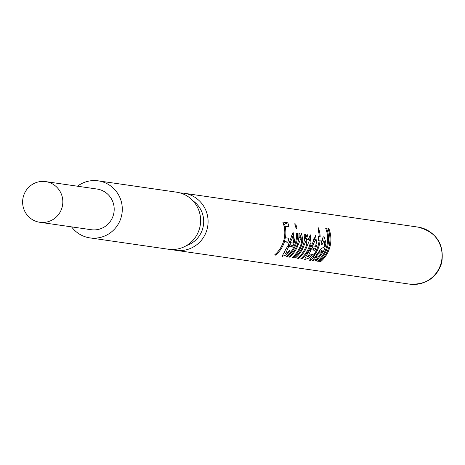 <?xml version="1.0" encoding="UTF-8"?>
<svg xmlns="http://www.w3.org/2000/svg" width="465" height="465" viewBox="0 0 465 465"><rect width="100%" height="100%" fill="white"/><g stroke="black" fill="none" stroke-linecap="round" stroke-linejoin="round"><path stroke-width="0.7" d="M320.228 249.868A25.197 24.645 -81.8 0 0 320.577 249.112M315.636 246.322L316.293 242.108L315.421 239.737L312.579 245.88L315.636 246.322M313.003 245.939L311.864 248.74L310.562 248.554M293.258 243.085L293.909 238.87L293.037 236.499L290.195 242.643L293.258 243.085M290.619 242.701L289.48 245.508L288.178 245.317M287.806 242.294L284.458 241.812A28.824 28.196 -81.8 0 1 275.611 255.128L274.559 254.977A28.824 28.196 -81.8 0 0 283.917 239.87A28.824 28.196 -81.8 0 0 282.819 222.09L287.788 222.811A28.824 28.196 -81.8 0 1 289.021 226.786L285.097 226.222A28.824 28.196 -81.8 0 1 285.446 237.749L288.788 238.237A28.824 28.196 -81.8 0 1 288.312 240.51A28.824 28.196 -81.8 0 1 287.806 242.294L284.435 241.19A25.197 24.645 -81.8 0 0 284.876 239.626A25.197 24.645 -81.8 0 0 285.283 237.725M284.435 241.19L283.586 241.068M39.781 222.276L91.152 229.704A20.547 20.094 -81.8 0 0 113.565 214.359A20.547 20.094 -81.8 0 0 97.034 189.04L45.663 181.606A20.547 20.094 -81.8 0 0 23.25 196.957A20.547 20.094 -81.8 0 0 39.781 222.276A20.547 20.094 -81.8 0 0 62.194 206.931A20.547 20.094 -81.8 0 0 45.663 181.606M71.575 226.874A28.824 28.196 -81.8 0 0 89.966 237.9L168.301 249.228A28.824 28.196 -81.8 0 0 199.747 227.699A28.824 28.196 -81.8 0 0 176.549 192.173L98.214 180.844A28.824 28.196 -81.8 0 0 77.457 186.209M89.966 237.9A28.824 28.196 -81.8 0 0 121.412 216.365A28.824 28.196 -81.8 0 0 98.214 180.844M172.067 249.513A28.824 28.196 -81.8 0 0 175.758 250.31A28.824 28.196 -81.8 0 0 207.204 228.774A28.824 28.196 -81.8 0 0 184.012 193.254A28.824 28.196 -81.8 0 0 180.246 192.969M295.635 223.944A28.824 28.196 -81.8 0 1 296.961 228.373L296.007 228.239A28.824 28.196 -81.8 0 0 294.676 223.805L295.635 223.944L294.851 224.269M282.238 256.012L282.61 256.488C281.889 256.366 283.714 252.716 288.085 245.532L293.113 232.326L294.607 241.416L292.659 247.095L288.649 246.52L285.626 253.628L289.614 250.571L290.288 251.088L286.283 254.96L282.307 256.302M297.6 233.436A28.824 28.196 -81.8 0 1 296.734 241.724A28.824 28.196 -81.8 0 1 287.376 256.831L286.417 256.692A28.824 28.196 -81.8 0 0 295.775 241.585A28.824 28.196 -81.8 0 0 296.641 233.296L297.6 233.436L296.647 233.477M299.896 233.767A28.824 28.196 -81.8 0 1 299.803 237.458L301.535 233.54L302.913 240.173L301.942 244.398A28.824 28.196 -81.8 0 1 293.113 257.656L292.154 257.523A28.824 28.196 -81.8 0 0 300.867 244.631L301.489 242.416L301.192 237.679L297.821 245.782A28.824 28.196 -81.8 0 1 289.672 257.162L288.713 257.023A28.824 28.196 -81.8 0 0 298.071 241.922A28.824 28.196 -81.8 0 0 298.937 233.628L299.896 233.767L298.943 233.808M305.645 234.598A28.824 28.196 -81.8 0 1 305.511 238.725L307.179 234.36L308.481 239.475L310.283 234.808L311.085 243.829A28.824 28.196 -81.8 0 1 301.733 258.906L300.779 258.767A28.824 28.196 -81.8 0 0 309.661 245.34L310.12 243.666L309.981 238.952L307.051 246.223A28.824 28.196 -81.8 0 1 298.577 258.447L297.623 258.313A28.824 28.196 -81.8 0 0 306.656 244.392L306.83 238.499L303.302 247.275A28.824 28.196 -81.8 0 1 295.42 257.994L294.461 257.854A28.824 28.196 -81.8 0 0 303.819 242.753A28.824 28.196 -81.8 0 0 304.685 234.459L305.645 234.598L304.691 234.639M304.616 259.249L304.994 259.726C304.273 259.604 306.098 255.953 310.469 248.769L315.497 235.563L316.991 244.654L315.043 250.333L311.027 249.757L308.01 256.866L311.998 253.809L312.672 254.32L308.667 258.197L304.691 259.54M321.03 236.825A28.824 28.196 -81.8 0 1 320.891 240.998L320.03 240.876A28.824 28.196 -81.8 0 1 319.304 244.991A28.824 28.196 -81.8 0 1 314.811 254.774L313.079 257.604L313.532 257.569L310.853 260.272L309.876 260.429C309.074 260.557 310.434 258.581 313.951 254.5A28.824 28.196 -81.8 0 0 318.351 244.852A28.824 28.196 -81.8 0 0 319.077 240.736L318.409 240.638A28.824 28.196 -81.8 0 0 318.542 236.464L319.217 236.563A28.824 28.196 -81.8 0 0 318.269 230.204L318.438 227.833A28.824 28.196 -81.8 0 1 320.17 236.697L318.56 236.935M325.18 246.793A28.824 28.196 -81.8 0 1 323.111 252.059L316.357 261.022L315.398 260.882L317.45 258.616L312.532 260.702L320.926 248.798L324 247.066L324.744 242.503L323.907 240.969L321.902 244.898L321.048 244.305C322.082 238.807 323.117 236.313 324.151 236.813L325.965 242.904L325.18 246.793L324.163 246.496M326.622 228.425A28.824 28.196 -81.8 0 1 327.72 246.206A28.824 28.196 -81.8 0 1 318.362 261.313L317.409 261.173A28.824 28.196 -81.8 0 0 326.767 246.072A28.824 28.196 -81.8 0 0 325.669 228.292L326.622 228.425L325.843 228.751M328.918 228.763A28.824 28.196 -81.8 0 1 330.016 246.543A28.824 28.196 -81.8 0 1 320.658 261.644L319.705 261.504A28.824 28.196 -81.8 0 0 329.063 246.404A28.824 28.196 -81.8 0 0 327.965 228.623L328.918 228.763L328.139 229.082M306.633 255.634L308.01 256.866M284.249 252.396L285.626 253.628M283.493 224.025L284.493 224.165L287.788 222.811M285.196 226.234A25.197 24.645 -81.8 0 0 284.493 224.165M285.097 226.222L284.132 226.461M285.446 237.749L284.394 237.574M284.458 241.812L283.458 241.486M275.611 255.128L275.1 254.5M290.288 251.088L289.602 250.583M291.276 235.679L291.369 236.359M293.159 246.02L289.922 244.561M292.659 247.095L289.48 245.508M288.649 246.52L287.823 246.107M291.102 236.336L293.037 236.499M289.34 242.364L290.195 242.643M287.376 256.831L286.911 256.262M299.803 237.458L298.838 237.377M302.913 240.173L301.82 239.992M293.113 257.656L292.654 257.093M301.192 237.679L298.832 237.476M297.821 245.782L296.955 245.427M289.672 257.162L289.207 256.593M305.511 238.725L304.552 238.626M308.481 239.475L307.307 239.341M311.085 243.829L310.138 243.59M301.733 258.906L301.274 258.337M309.981 238.952L308.644 238.836M307.051 246.223L306.168 245.892M298.577 258.447L298.117 257.883M306.83 238.499L305.586 238.388M295.42 257.994L294.961 257.424M312.672 254.32L311.986 253.82M313.66 238.917L313.753 239.597M315.543 249.257L312.3 247.799M315.043 250.333L311.864 248.74M311.027 249.757L310.207 249.345M313.486 239.574L315.421 239.737M311.724 245.601L312.579 245.88M310.853 260.272L310.062 259.296M319.217 236.563L318.548 236.592M320.17 236.697L318.554 236.772M320.03 240.876L319.071 240.777M312.811 260.853L312.468 260.417M323.907 240.969L321.885 240.794M322.297 239.138L322.512 240.847M325.965 242.904L324.75 242.73M316.357 261.022L315.845 260.394M317.45 258.616L316.706 257.889M316.514 254.611L317.206 255.116L316.031 258.029L319.874 255.285L322.512 250.966L320.432 252.053L317.206 255.116M319.99 249.757L322.512 250.966M318.362 261.313L317.903 260.743M320.658 261.644L320.199 261.074M186.552 245.549A25.11 24.564 -81.8 0 0 202.926 227.763A25.11 24.564 -81.8 0 0 193.01 200.874M418.023 227.1C436.443 232.082 444.354 243.933 441.75 262.644C437.007 277.657 426.353 284.83 409.77 284.156A28.824 28.196 -81.8 0 0 441.215 262.626A28.824 28.196 -81.8 0 0 418.023 227.1L184.012 193.254M301.942 244.398L301.035 244.102M303.302 247.275L302.448 246.898M314.811 254.774L314.113 254.262M323.111 252.059L322.216 251.588M318.891 251.21L320.432 252.053M409.77 284.156L175.758 250.31M314.805 256.942L315.869 257.947"/></g></svg>
